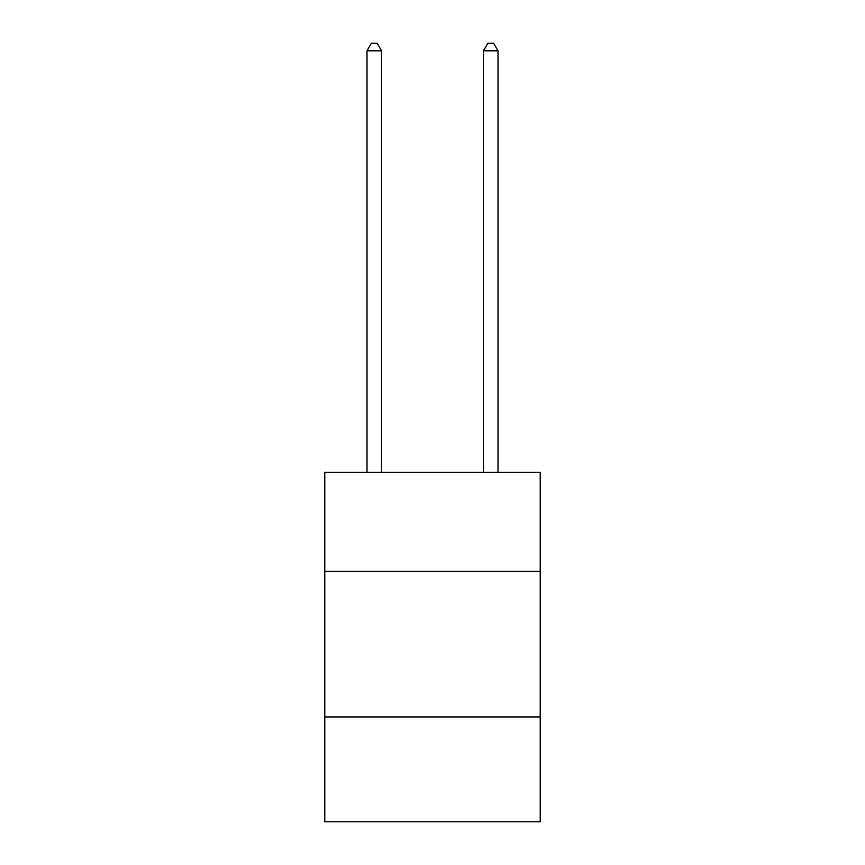 <?xml version="1.0" encoding="UTF-8"?>
<svg xmlns="http://www.w3.org/2000/svg" width="865" height="865" viewBox="0 0 865 865"><rect width="100%" height="100%" fill="white"/><g stroke="black" fill="none" stroke-linecap="round" stroke-linejoin="round"><path stroke-width="1.3" d="M540.225 571.376L540.225 472.387L324.775 472.387L324.775 571.376L540.225 571.376L540.225 821.75L324.775 821.75L324.775 571.376M540.225 716.944L324.775 716.944M381.552 472.387L381.552 50.819L366.998 50.819L366.998 472.387M366.998 50.819L371.366 43.25L377.183 43.25L381.552 50.819M498.002 472.387L498.002 50.819L483.449 50.819L483.449 472.387M483.449 50.819L487.817 43.25L493.634 43.25L498.002 50.819"/></g></svg>
